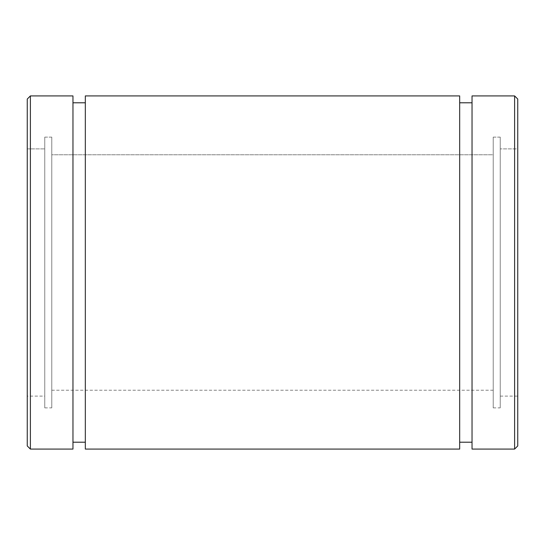 <?xml version="1.0" encoding="UTF-8"?>
<svg xmlns="http://www.w3.org/2000/svg" width="545" height="545" viewBox="0 0 545 545"><rect width="100%" height="100%" fill="white"/><g stroke="black" fill="none" stroke-linecap="round" stroke-linejoin="round"><path stroke-width="0.41" stroke-dasharray="2.73 2.04" d="M85.327 449.08L85.327 95.92M459.673 95.92L459.673 449.08M30.391 449.08L30.391 95.92L30.391 449.08M72.962 95.92L72.962 449.08M27.25 445.939L27.25 99.061L27.25 396.106L27.25 148.894L27.25 396.106L27.25 148.894L27.25 396.106L44.765 396.106L44.765 148.894L44.765 396.106M27.25 148.894L44.765 148.894L27.25 148.894M44.765 137.122L44.765 407.878L44.765 137.122L44.765 407.878L44.765 137.122L51.775 137.122L51.775 407.878L51.775 137.122L44.765 137.122M44.765 148.894L44.765 396.106L44.765 148.894M51.775 137.122L51.775 407.878L51.775 137.122M51.775 154.78L51.775 390.22L51.775 154.78L51.775 390.22L51.775 154.78L493.225 154.78L493.225 390.22L493.225 154.78L51.775 154.78M493.225 137.122L493.225 407.878L493.225 137.122L493.225 407.878L493.225 137.122L500.235 137.122L500.235 407.878L500.235 137.122L493.225 137.122M493.225 154.78L493.225 390.22L493.225 154.78M500.235 137.122L500.235 407.878L500.235 137.122M500.235 148.894L500.235 396.106L500.235 148.894L500.235 396.106L500.235 148.894L517.75 148.894L517.75 396.106L517.75 148.894L500.235 148.894M500.235 396.106L517.75 396.106L517.75 148.894M517.75 99.061L517.75 445.939M514.609 449.08L514.609 95.92L514.609 449.08M472.038 449.08L472.038 95.92M85.327 442.213L85.327 102.787M72.962 442.213L72.962 102.787M459.673 102.787L459.673 442.213L459.673 102.787M472.038 102.787L472.038 442.213L472.038 102.787M459.673 390.22L459.673 154.78M472.038 154.78L472.038 390.22M44.765 407.878L51.775 407.878M51.775 390.22L493.225 390.22M493.225 407.878L500.235 407.878"/><path stroke-width="0.82" d="M85.327 442.213L72.962 442.213L85.327 442.213L85.327 448.971L85.327 95.92L85.327 449.08L459.673 449.08L459.673 95.92L85.327 95.92L459.673 95.92L459.673 390.22M27.25 396.106L27.25 99.061L30.391 95.92L30.391 449.08L30.391 95.92L72.962 95.92L30.391 95.92L27.25 99.061L27.25 445.939L30.391 449.08L72.962 449.08L72.962 95.92L72.962 442.213M517.75 148.894L517.75 396.106M517.75 445.939L517.75 99.061L514.609 95.92L514.609 449.08L517.75 445.939L514.609 449.08L514.609 95.92L472.038 95.92L472.038 449.08L514.609 449.08M472.038 390.22L472.038 95.92L514.609 95.92M85.327 95.92L85.327 102.787L72.962 102.787L72.962 95.92M459.673 102.787L472.038 102.787L459.673 102.787M459.673 154.78L459.673 95.92M472.038 95.92L472.038 154.78M459.673 442.213L472.038 442.213"/></g></svg>
